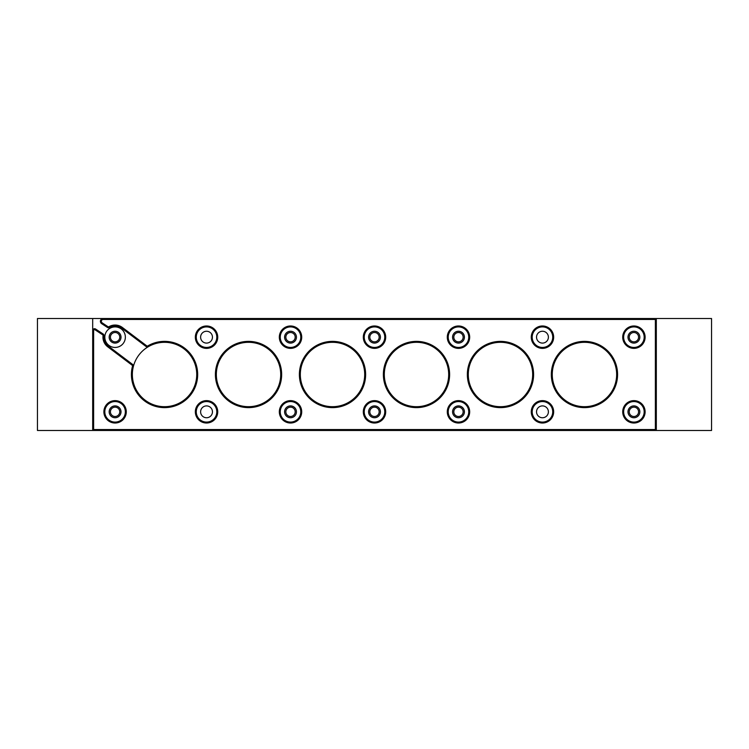 <?xml version="1.0" encoding="UTF-8"?>
<svg xmlns="http://www.w3.org/2000/svg" width="749" height="749" viewBox="0 0 749 749"><rect width="100%" height="100%" fill="white"/><g stroke="black" fill="none" stroke-linecap="round" stroke-linejoin="round"><path stroke-width="1.12" d="M656.311 318.512L711.55 318.512L711.55 430.488L656.311 430.488L656.311 318.512L92.689 318.512L92.689 430.488L656.311 430.488L655.375 429.552L93.625 429.552L92.689 430.488L37.45 430.488L37.45 318.512L103.203 318.512A2.799 2.799 0 0 0 101.667 323.652L107.453 327.463A1.863 1.863 0 0 0 109.429 327.51A11.198 11.198 0 0 1 121.834 328.24L146.186 346.609A1.863 1.863 0 0 0 148.255 346.731A32.198 32.198 0 0 1 196.734 374.5A32.198 32.198 0 0 1 160.483 406.435A32.198 32.198 0 0 1 133.378 366.448A1.863 1.863 0 0 0 132.695 364.491L108.343 346.113A11.198 11.198 0 0 1 103.971 335.795A1.863 1.863 0 0 0 103.147 334.007L95.582 329.026A1.863 1.863 0 0 0 92.689 330.59L93.625 330.59A0.936 0.936 0 0 1 95.067 329.813L102.632 334.784A0.936 0.936 0 0 1 103.053 335.683A12.134 12.134 0 0 0 107.781 346.853L132.133 365.231A0.936 0.936 0 0 1 132.47 366.214A33.125 33.125 0 0 0 164.817 407.625A33.125 33.125 0 0 0 196.472 365.681A33.125 33.125 0 0 0 147.778 345.926A0.936 0.936 0 0 1 146.748 345.869L122.396 327.491A12.134 12.134 0 0 0 108.951 326.704A0.936 0.936 0 0 1 107.968 326.686L102.182 322.866A1.863 1.863 0 0 1 103.203 319.449L655.375 319.449L656.311 318.512M119.756 337.172A4.663 4.663 0 0 0 112.753 333.136A4.663 4.663 0 0 0 112.753 341.216A4.663 4.663 0 0 0 119.756 337.172M379.163 337.172A4.663 4.663 0 0 0 372.169 333.136A4.663 4.663 0 0 0 372.169 341.216A4.663 4.663 0 0 0 379.163 337.172M638.579 337.172A4.663 4.663 0 0 0 631.576 333.136A4.663 4.663 0 0 0 631.576 341.216A4.663 4.663 0 0 0 638.579 337.172M463.144 411.828A4.663 4.663 0 0 0 456.15 407.784A4.663 4.663 0 0 0 456.15 415.864A4.663 4.663 0 0 0 463.144 411.828M295.181 411.828A4.663 4.663 0 0 0 288.187 407.784A4.663 4.663 0 0 0 288.187 415.864A4.663 4.663 0 0 0 295.181 411.828M119.756 411.828A4.663 4.663 0 0 0 112.753 407.784A4.663 4.663 0 0 0 112.753 415.864A4.663 4.663 0 0 0 119.756 411.828M379.163 411.828A4.663 4.663 0 0 0 372.169 407.784A4.663 4.663 0 0 0 372.169 415.864A4.663 4.663 0 0 0 379.163 411.828M638.579 411.828A4.663 4.663 0 0 0 631.576 407.784A4.663 4.663 0 0 0 631.576 415.864A4.663 4.663 0 0 0 638.579 411.828M463.144 337.172A4.663 4.663 0 0 0 456.15 333.136A4.663 4.663 0 0 0 456.15 341.216A4.663 4.663 0 0 0 463.144 337.172M295.181 337.172A4.663 4.663 0 0 0 288.187 333.136A4.663 4.663 0 0 0 288.187 341.216A4.663 4.663 0 0 0 295.181 337.172M93.625 429.552L93.625 330.59M655.375 319.449L655.375 429.552M533.597 374.5A33.125 33.125 0 0 0 483.91 345.813A33.125 33.125 0 0 0 483.91 403.187A33.125 33.125 0 0 0 533.597 374.5M281.652 374.5A33.125 33.125 0 0 0 231.965 345.813A33.125 33.125 0 0 0 231.965 403.187A33.125 33.125 0 0 0 281.652 374.5M365.634 374.5A33.125 33.125 0 0 0 315.947 345.813A33.125 33.125 0 0 0 315.947 403.187A33.125 33.125 0 0 0 365.634 374.5M469.679 337.172A11.198 11.198 0 0 0 452.883 327.482A11.198 11.198 0 0 0 452.883 346.871A11.198 11.198 0 0 0 469.679 337.172M553.661 337.172A11.198 11.198 0 0 0 536.864 327.482A11.198 11.198 0 0 0 536.864 346.871A11.198 11.198 0 0 0 553.661 337.172M217.734 411.828A11.198 11.198 0 0 0 200.938 402.129A11.198 11.198 0 0 0 200.938 421.518A11.198 11.198 0 0 0 217.734 411.828M301.716 411.828A11.198 11.198 0 0 0 284.92 402.129A11.198 11.198 0 0 0 284.92 421.518A11.198 11.198 0 0 0 301.716 411.828M645.114 411.828A11.198 11.198 0 0 0 628.317 402.129A11.198 11.198 0 0 0 628.317 421.518A11.198 11.198 0 0 0 645.114 411.828M385.698 411.828A11.198 11.198 0 0 0 368.901 402.129A11.198 11.198 0 0 0 368.901 421.518A11.198 11.198 0 0 0 385.698 411.828M217.734 337.172A11.198 11.198 0 0 0 200.938 327.482A11.198 11.198 0 0 0 200.938 346.871A11.198 11.198 0 0 0 217.734 337.172M553.661 411.828A11.198 11.198 0 0 0 536.864 402.129A11.198 11.198 0 0 0 536.864 421.518A11.198 11.198 0 0 0 553.661 411.828M469.679 411.828A11.198 11.198 0 0 0 452.883 402.129A11.198 11.198 0 0 0 452.883 421.518A11.198 11.198 0 0 0 469.679 411.828M126.281 411.828A11.198 11.198 0 0 0 109.485 402.129A11.198 11.198 0 0 0 109.485 421.518A11.198 11.198 0 0 0 126.281 411.828M385.698 337.172A11.198 11.198 0 0 0 368.901 327.482A11.198 11.198 0 0 0 368.901 346.871A11.198 11.198 0 0 0 385.698 337.172M645.114 337.172A11.198 11.198 0 0 0 628.317 327.482A11.198 11.198 0 0 0 628.317 346.871A11.198 11.198 0 0 0 645.114 337.172M301.716 337.172A11.198 11.198 0 0 0 284.92 327.482A11.198 11.198 0 0 0 284.92 346.871A11.198 11.198 0 0 0 301.716 337.172M617.579 374.5A33.125 33.125 0 0 0 567.892 345.813A33.125 33.125 0 0 0 567.892 403.187A33.125 33.125 0 0 0 617.579 374.5M449.615 374.5A33.125 33.125 0 0 0 399.929 345.813A33.125 33.125 0 0 0 399.929 403.187A33.125 33.125 0 0 0 449.615 374.5M532.67 374.5A32.198 32.198 0 0 1 484.378 402.382A32.198 32.198 0 0 1 484.378 346.618A32.198 32.198 0 0 1 532.67 374.5M448.688 374.5A32.198 32.198 0 0 1 400.397 402.382A32.198 32.198 0 0 1 400.397 346.618A32.198 32.198 0 0 1 448.688 374.5M280.716 374.5A32.198 32.198 0 0 1 232.433 402.382A32.198 32.198 0 0 1 232.433 346.618A32.198 32.198 0 0 1 280.716 374.5M616.652 374.5A32.198 32.198 0 0 1 568.36 402.382A32.198 32.198 0 0 1 568.36 346.618A32.198 32.198 0 0 1 616.652 374.5M364.697 374.5A32.198 32.198 0 0 1 316.415 402.382A32.198 32.198 0 0 1 316.415 346.618A32.198 32.198 0 0 1 364.697 374.5M300.78 337.172A10.261 10.261 0 0 1 285.388 346.066A10.261 10.261 0 0 1 285.388 328.287A10.261 10.261 0 0 1 300.78 337.172M468.743 337.172A10.261 10.261 0 0 1 453.351 346.066A10.261 10.261 0 0 1 453.351 328.287A10.261 10.261 0 0 1 468.743 337.172M644.177 337.172A10.261 10.261 0 0 1 628.776 346.066A10.261 10.261 0 0 1 628.776 328.287A10.261 10.261 0 0 1 644.177 337.172M552.734 337.172A10.261 10.261 0 0 1 537.333 346.066A10.261 10.261 0 0 1 537.333 328.287A10.261 10.261 0 0 1 552.734 337.172M384.761 337.172A10.261 10.261 0 0 1 369.369 346.066A10.261 10.261 0 0 1 369.369 328.287A10.261 10.261 0 0 1 384.761 337.172M216.798 411.828A10.261 10.261 0 0 1 201.406 420.713A10.261 10.261 0 0 1 201.406 402.934A10.261 10.261 0 0 1 216.798 411.828M125.355 411.828A10.261 10.261 0 0 1 109.953 420.713A10.261 10.261 0 0 1 109.953 402.934A10.261 10.261 0 0 1 125.355 411.828M300.78 411.828A10.261 10.261 0 0 1 285.388 420.713A10.261 10.261 0 0 1 285.388 402.934A10.261 10.261 0 0 1 300.78 411.828M468.743 411.828A10.261 10.261 0 0 1 453.351 420.713A10.261 10.261 0 0 1 453.351 402.934A10.261 10.261 0 0 1 468.743 411.828M644.177 411.828A10.261 10.261 0 0 1 628.776 420.713A10.261 10.261 0 0 1 628.776 402.934A10.261 10.261 0 0 1 644.177 411.828M552.734 411.828A10.261 10.261 0 0 1 537.333 420.713A10.261 10.261 0 0 1 537.333 402.934A10.261 10.261 0 0 1 552.734 411.828M384.761 411.828A10.261 10.261 0 0 1 369.369 420.713A10.261 10.261 0 0 1 369.369 402.934A10.261 10.261 0 0 1 384.761 411.828M216.798 337.172A10.261 10.261 0 0 1 201.406 346.066A10.261 10.261 0 0 1 201.406 328.287A10.261 10.261 0 0 1 216.798 337.172M147.778 345.926L148.255 346.731A32.198 32.198 0 0 0 133.378 366.448L132.47 366.214M125.355 337.172A10.261 10.261 0 0 0 109.953 328.287A10.261 10.261 0 0 0 109.953 346.066A10.261 10.261 0 0 0 125.355 337.172M200.61 337.172A5.926 5.926 0 0 0 209.495 342.302A5.926 5.926 0 0 0 209.495 332.041A5.926 5.926 0 0 0 200.61 337.172M380.426 411.828A5.926 5.926 0 0 0 371.541 406.698A5.926 5.926 0 0 0 371.541 416.959A5.926 5.926 0 0 0 380.426 411.828M536.537 411.828A5.926 5.926 0 0 0 545.431 416.959A5.926 5.926 0 0 0 545.431 406.698A5.926 5.926 0 0 0 536.537 411.828M639.843 411.828A5.926 5.926 0 0 0 630.948 406.698A5.926 5.926 0 0 0 630.948 416.959A5.926 5.926 0 0 0 639.843 411.828M464.408 411.828A5.926 5.926 0 0 0 455.523 406.698A5.926 5.926 0 0 0 455.523 416.959A5.926 5.926 0 0 0 464.408 411.828M296.445 411.828A5.926 5.926 0 0 0 287.55 406.698A5.926 5.926 0 0 0 287.55 416.959A5.926 5.926 0 0 0 296.445 411.828M121.01 411.828A5.926 5.926 0 0 0 112.125 406.698A5.926 5.926 0 0 0 112.125 416.959A5.926 5.926 0 0 0 121.01 411.828M200.61 411.828A5.926 5.926 0 0 0 209.495 416.959A5.926 5.926 0 0 0 209.495 406.698A5.926 5.926 0 0 0 200.61 411.828M380.426 337.172A5.926 5.926 0 0 0 371.541 332.041A5.926 5.926 0 0 0 371.541 342.302A5.926 5.926 0 0 0 380.426 337.172M536.537 337.172A5.926 5.926 0 0 0 545.431 342.302A5.926 5.926 0 0 0 545.431 332.041A5.926 5.926 0 0 0 536.537 337.172M639.843 337.172A5.926 5.926 0 0 0 630.948 332.041A5.926 5.926 0 0 0 630.948 342.302A5.926 5.926 0 0 0 639.843 337.172M464.408 337.172A5.926 5.926 0 0 0 455.523 332.041A5.926 5.926 0 0 0 455.523 342.302A5.926 5.926 0 0 0 464.408 337.172M296.445 337.172A5.926 5.926 0 0 0 287.55 332.041A5.926 5.926 0 0 0 287.55 342.302A5.926 5.926 0 0 0 296.445 337.172M121.01 337.172A5.926 5.926 0 0 0 112.125 332.041A5.926 5.926 0 0 0 112.125 342.302A5.926 5.926 0 0 0 121.01 337.172M103.203 318.512L103.203 319.449M101.667 323.652L102.182 322.866M107.453 327.463L107.968 326.686M109.429 327.51L108.951 326.704M121.834 328.24L122.396 327.491M146.186 346.609L146.748 345.869M132.695 364.491L132.133 365.231M108.343 346.113L107.781 346.853M103.971 335.795L103.053 335.683M103.147 334.007L102.632 334.784M95.582 329.026L95.067 329.813"/></g></svg>
